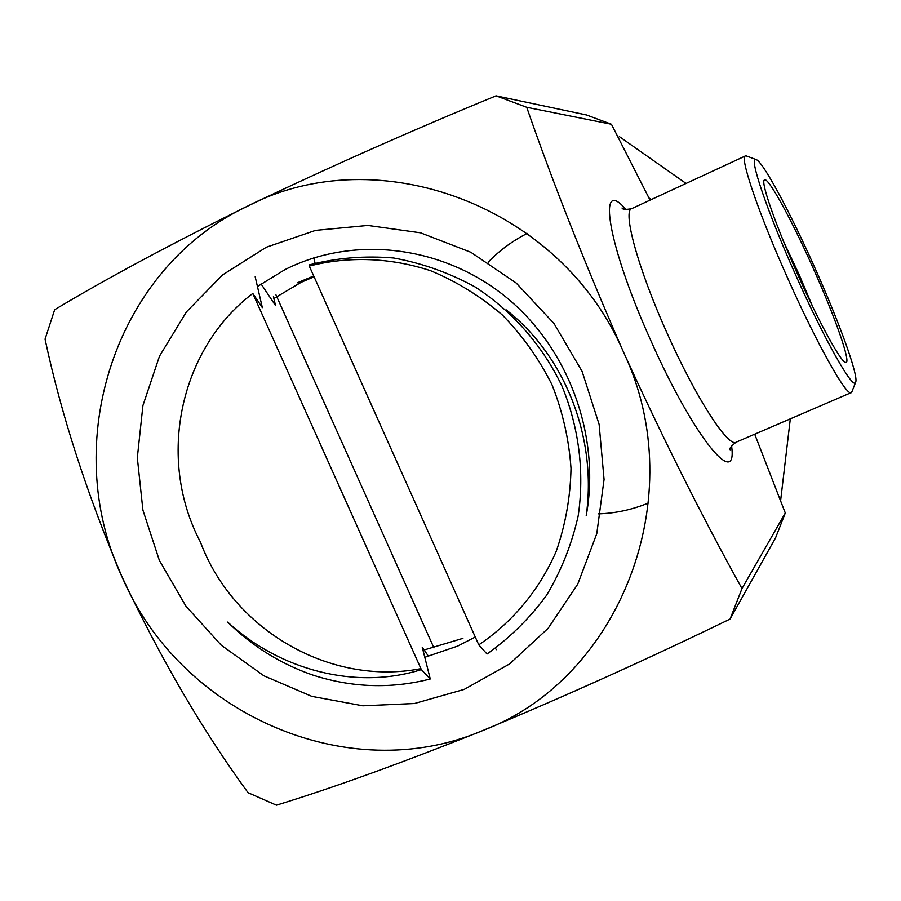 <?xml version="1.0" encoding="UTF-8"?>
<svg xmlns="http://www.w3.org/2000/svg" width="901" height="901" viewBox="0 0 901 901"><rect width="100%" height="100%" fill="white"/><g stroke="black" fill="none" stroke-linecap="round" stroke-linejoin="round"><path stroke-width="1.35" d="M851.963 391.586L851.332 392.577C847.244 397.713 817.365 344.903 788.071 279.073C758.496 213.244 738.978 155.535 745.521 155.884L746.704 156.076M814.436 266.899C839.327 322.333 859.047 376.821 855.601 382.351C853.292 390.538 824.573 339.914 795.921 275.548C767.01 211.194 748.359 155.805 755.984 159.522C762.392 160.603 789.749 211.465 814.436 266.899M797.79 274.67C776.043 226.252 760.759 182.565 764.251 180.065C767.247 175.143 791.146 218.65 812.916 267.608C834.912 316.544 851.468 363.52 845.802 362.506C841.635 363.463 819.347 323.099 797.79 274.67M783.746 241.918L798.827 273.927L812.713 306.723M506.125 309.82C565.873 356.436 597.104 438.911 586.213 515.744C600.843 435.814 568.531 347.437 505.044 296.316C441.58 245.275 353.169 235.116 284.941 269.636L257.449 286.518M464.206 689.389L509.561 663.969L548.101 628.335L577.732 584.175L596.777 533.685L604.064 479.456L599.12 424.394L582.125 371.437L553.969 323.459L516.205 283.038L470.908 252.303L420.553 232.807L367.856 225.43L315.564 230.374L266.358 247.212L222.648 274.873L186.484 311.825L159.522 356.12L142.921 405.551L137.324 457.697L142.91 510.124L159.353 560.366L185.876 606.103L221.252 645.195L263.869 675.795L311.802 696.36L362.799 705.81L414.449 703.512L464.206 689.389M424.788 657.302L457.663 646.096L475.266 637.03M462.911 638.358L424.123 649.981M273.87 298.501L301.092 282.351L314.077 276.776M297.24 282.846L313.728 275.976M482.654 730.598C566.008 695.865 648.483 658.676 730.069 619.066L741.985 588.578C703.05 518.548 663.654 439.958 623.819 352.798C585.346 264.871 552.989 183.027 526.725 107.287L496.046 95.821C412.129 130.307 329.417 167.023 247.91 205.98C114.754 268.093 58.959 442.943 122.097 577.012C180.042 713.412 347.595 788.341 482.654 730.598C619.978 678.96 691.889 497.037 623.819 352.798C561.695 205.912 378.026 138.09 247.91 205.98C169.771 244.644 105.349 279.22 54.668 309.696L45.05 339.17C61.189 414.64 86.868 493.928 122.097 577.012C160.547 658.518 202.534 730.407 248.057 792.711L276.438 805.179C332.998 787.857 401.733 763.001 482.654 730.598M526.725 107.287L611.441 124.259L586.483 114.968L496.046 95.821M611.441 124.259L650.06 200.135M754.7 434.192L785.289 513.007L741.985 588.578M730.069 619.066L775.581 537.796L785.289 513.007M648.54 502.983C632.108 509.752 615.315 513.379 598.151 513.874M488.128 262.259C499.289 250.624 512.32 240.995 527.209 233.393M686.066 183.444L619.302 136.569M780.604 500.708L790.312 418.852M755.263 435.611L755.522 433.831M651.322 199.549L648.99 197.972M313.751 257.877L315.102 263.193M495.426 648.326L496.361 649.689M309.28 266.054L478.78 644.868C512.635 622.107 539.462 589.84 556.232 551.299C565.501 524.686 570.423 497.048 571.009 468.385C569.027 439.665 562.708 411.825 552.054 384.873C539.057 358.958 522.512 335.679 502.42 315.057C480.661 296.373 456.762 281.608 430.734 270.762C390.809 257.551 348.845 256.008 309.28 266.054L309.156 264.928C336.625 257.855 364.781 255.546 393.613 257.99C422.085 263.148 449.284 272.812 475.187 286.991C512.523 311.295 542.379 345.308 561.942 386.033C579.028 427.457 584.636 472.484 578.16 515.98C571.775 544.362 561.222 570.829 546.502 595.381C529.765 618.21 509.932 637.762 487.013 654.025L478.78 644.868M275.965 294.886L433.933 647.909M261.065 283.916L275.526 305.552L273.42 296.598M428.561 656.356L422.254 647.29L430.273 678.982C390.933 689.062 351.604 687.7 312.275 674.894C280.312 663.722 252.122 646.118 227.683 622.095C279.592 670.006 355.546 690.346 421.364 669.623L252.787 293.444L262.349 307.646L255.186 276.787M421.364 669.623L430.273 678.982M252.787 293.444C179.772 348.698 156.267 458.395 200.405 542.019C233.269 630.407 330.521 686.235 420.699 668.688M731.556 445.815C738.009 491.011 693.331 436.647 650.77 340.454C607.375 244.441 596.563 174.58 625.981 209.618M745.24 156.019L631.995 208.503C622.039 209.798 637.852 268.284 667.078 333.145C695.887 398.073 728.83 448.642 736.41 442.064L851.028 392.712M624.202 209.291L622.05 207.962C622.422 209.528 625.587 209.775 631.556 208.705M855.601 382.351L851.783 392.048M763.913 180.966L764.251 180.065M844.89 362.157L845.802 362.506M755.984 159.522L746.219 155.896M735.937 442.278C730.88 446.4 728.954 448.912 730.17 449.824L730.61 447.369"/></g></svg>
